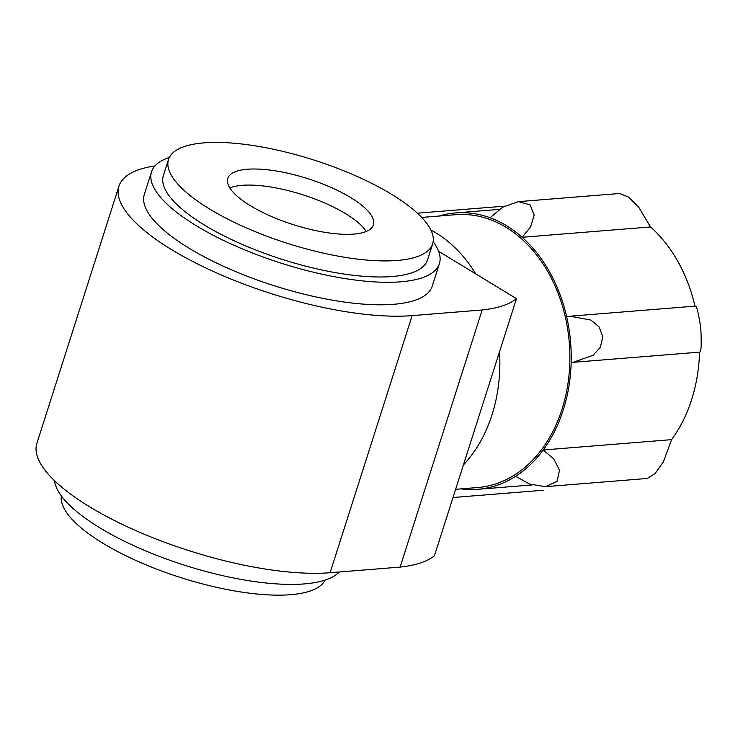 <?xml version="1.0" encoding="UTF-8"?>
<svg xmlns="http://www.w3.org/2000/svg" width="738" height="738" viewBox="0 0 738 738"><rect width="100%" height="100%" fill="white"/><g stroke="black" fill="none" stroke-linecap="round" stroke-linejoin="round"><path stroke-width="1.11" d="M154.962 165.921A177.747 56.042 17.7 0 0 118.956 186.188L36.9 443.298A177.747 56.042 17.7 0 0 135.607 530.502A177.747 56.042 17.7 0 0 330.098 572.725L400.125 567.088A177.747 56.042 17.7 0 0 434.414 555.788L516.471 298.678L438.612 251.298M118.956 186.188A177.747 56.042 17.7 0 0 217.655 273.392A177.747 56.042 17.7 0 0 412.155 315.615L482.172 309.978L400.125 567.088M482.172 309.978A177.747 56.042 17.7 0 0 516.471 298.678M151.53 171.797L144.353 194.297A151.087 47.638 17.7 0 0 189.085 248.226A151.087 47.638 17.7 0 0 338.899 301.242A151.087 47.638 17.7 0 0 432.219 286.169L439.396 263.669A151.087 47.638 -162.3 0 1 346.076 278.743A151.087 47.638 -162.3 0 1 196.271 225.727A151.087 47.638 -162.3 0 1 151.53 171.797A151.087 47.638 -162.3 0 1 169.343 157.48M339.249 571.987A151.087 47.638 -162.3 0 1 99.851 527.827A151.087 47.638 -162.3 0 1 54.511 480.687M433.169 241.677A151.087 47.638 -162.3 0 1 439.396 263.669M366.233 231.464A76.429 24.096 17.7 0 0 313.512 198.476A76.429 24.096 17.7 0 0 242.202 185.321A76.429 24.096 17.7 0 0 229.822 187.932M168.513 159.519L163.384 175.579A138.643 43.717 17.7 0 0 282.174 259.379A138.643 43.717 17.7 0 0 427.542 259.887L432.671 243.817A138.643 43.717 17.7 0 0 355.679 175.801A138.643 43.717 17.7 0 0 203.974 142.868A138.643 43.717 17.7 0 0 168.513 159.519A138.643 43.717 17.7 0 0 287.303 243.309A138.643 43.717 17.7 0 0 432.671 243.817M247.331 169.251A76.429 24.096 17.7 0 0 227.784 178.43A76.429 24.096 17.7 0 0 293.263 224.629A76.429 24.096 17.7 0 0 373.4 224.906A76.429 24.096 17.7 0 0 330.965 187.406A76.429 24.096 17.7 0 0 247.331 169.251M325.172 580.096A138.643 43.717 -162.3 0 1 180.635 577.55A138.643 43.717 -162.3 0 1 61.346 495.899M421.702 217.433L455.669 214.693A136.862 102.979 85.4 0 1 569.302 342.847A136.862 102.979 85.4 0 1 477.643 487.541L455.632 489.312M430.918 230.072A136.862 102.979 85.4 0 1 475.77 273.909M499.515 351.795A136.862 102.979 85.4 0 1 463.399 464.958M699.532 352.146A138.643 104.316 85.4 0 1 671.589 439.645L543.223 449.986L553.758 458.907L559.524 470.207L557.052 481.407L545.437 486.674L529.58 484.054L515.668 476.278A138.643 104.316 85.4 0 1 477.781 489.312A138.643 104.316 85.4 0 1 461.047 488.87M439.073 216.031A138.643 104.316 85.4 0 1 455.521 212.922A138.643 104.316 85.4 0 1 490.05 217.747L502.689 207.184L518.371 201.649L530.133 204.878L534.201 215.127L530.613 226.852L522.144 237.285L650.519 226.944A138.643 104.316 85.4 0 1 694.965 306.15M490.05 217.747A138.643 104.316 85.4 0 1 522.144 237.285A138.643 104.316 85.4 0 1 566.618 316.62L570.096 316.196L590.917 320.071L599.127 326.971L602.835 336.925L600.308 347.312L593.094 355.264L573.075 362.33L571.157 362.441A138.643 104.316 85.4 0 1 543.223 449.986A138.643 104.316 85.4 0 1 515.668 476.278M545.899 486.637L647.3 478.464L655.123 473.538L663.361 461.868L671.589 439.645M650.519 226.944L638.435 206.751L628.37 196.991L619.597 193.494L518.371 201.649M699.532 352.1C701.183 352.939 701.607 345.015 700.814 328.336C698.332 311.906 696.395 304.554 694.993 306.279M566.618 316.62A138.643 104.316 85.4 0 1 571.157 362.441M412.155 315.615L330.098 572.725M532.135 484.931L477.781 489.312M543.306 490.244L453.012 497.513M504.46 206.17L417.367 213.181M499.322 209.398L455.521 212.922M695.224 306.122L570.991 316.132M699.67 352.127L573.075 362.33"/></g></svg>
